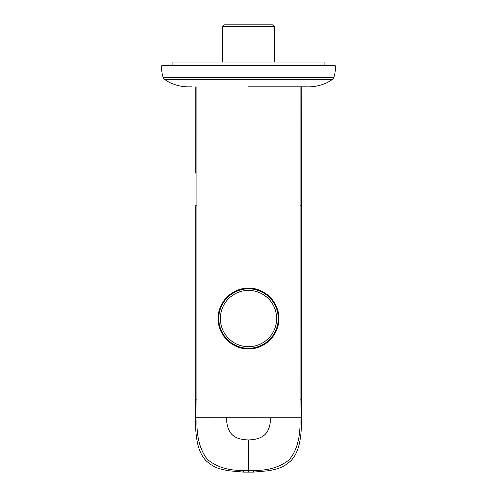 <?xml version="1.0" encoding="UTF-8"?>
<svg xmlns="http://www.w3.org/2000/svg" width="497" height="497" viewBox="0 0 497 497"><rect width="100%" height="100%" fill="white"/><g stroke="black" fill="none" stroke-linecap="round" stroke-linejoin="round"><path stroke-width="0.75" d="M195.222 173.18L195.215 86.82L195.222 173.18M243.518 470.361L253.482 470.361C267.796 470.765 279.649 467.292 289.049 459.942C297.107 450.593 300.747 436.515 299.958 417.722L300.076 399.868L301.778 399.874L301.785 86.82L301.623 417.753L197.042 417.722L196.924 399.868L195.222 399.874L195.364 417.753C195.557 432.297 196.209 450.388 205.814 460.458C214.412 468.497 220.612 469.019 228.16 470.715L243.468 472.107L243.518 470.361C228.732 470.796 216.667 467.112 207.33 459.321C199.67 449.574 196.234 435.707 197.042 417.722L195.377 417.753L195.228 399.874L195.222 205.795L196.924 205.795L196.911 86.82M248.5 472.131L248.5 439.932C265.497 439.391 270.194 431.266 270.542 417.722M333.822 77.526C335.077 73.749 335.556 69.822 335.251 65.747L161.749 65.747C161.444 69.822 161.923 73.749 163.178 77.526L333.822 77.526A5.616 5.616 0 0 1 332.008 79.706L164.992 79.706L169.166 82.297C176.211 85.714 183.654 87.224 191.488 86.82L192.059 86.82M163.178 77.526A5.616 5.616 0 0 0 164.992 79.706M332.008 79.706L327.834 82.297C320.789 85.714 313.346 87.224 305.512 86.82L248.5 86.82M274.4 62.032L274.4 26.583L222.6 26.583L222.6 62.032M222.6 26.583L224.333 24.85L272.667 24.85L274.4 26.583M172.9 65.747L172.9 62.032L324.1 62.032L324.1 65.747M300.076 399.868L300.089 86.82M301.778 205.795L300.076 205.795M253.482 470.361L253.532 472.107L268.834 470.715C276.388 469.019 282.588 468.497 291.186 460.464C300.791 450.381 301.443 432.303 301.636 417.753L301.778 399.874M196.924 205.795L196.924 399.874M226.458 417.722C226.999 434.875 235.069 439.572 248.5 439.932M248.5 288.185A30.367 30.367 0 0 0 218.133 318.552A30.367 30.367 0 0 0 248.5 348.913A30.367 30.367 0 0 0 278.867 318.552A30.367 30.367 0 0 0 248.5 288.185C266.143 287.645 281.37 304.922 278.624 322.354C277.077 337.128 263.348 349.229 248.5 348.913C231.751 349.379 216.916 333.835 218.171 317.123C218.531 301.418 232.795 287.813 248.5 288.185M248.5 288.819A29.733 29.733 0 0 1 278.233 318.552A29.733 29.733 0 0 1 248.5 348.285A29.733 29.733 0 0 1 218.767 318.552A29.733 29.733 0 0 1 248.5 288.819M248.5 290.416A28.136 28.136 0 0 0 220.364 318.552A28.136 28.136 0 0 0 248.5 346.689A28.136 28.136 0 0 0 276.636 318.552A28.136 28.136 0 0 0 248.5 290.416M243.468 472.107L253.532 472.107"/></g></svg>
